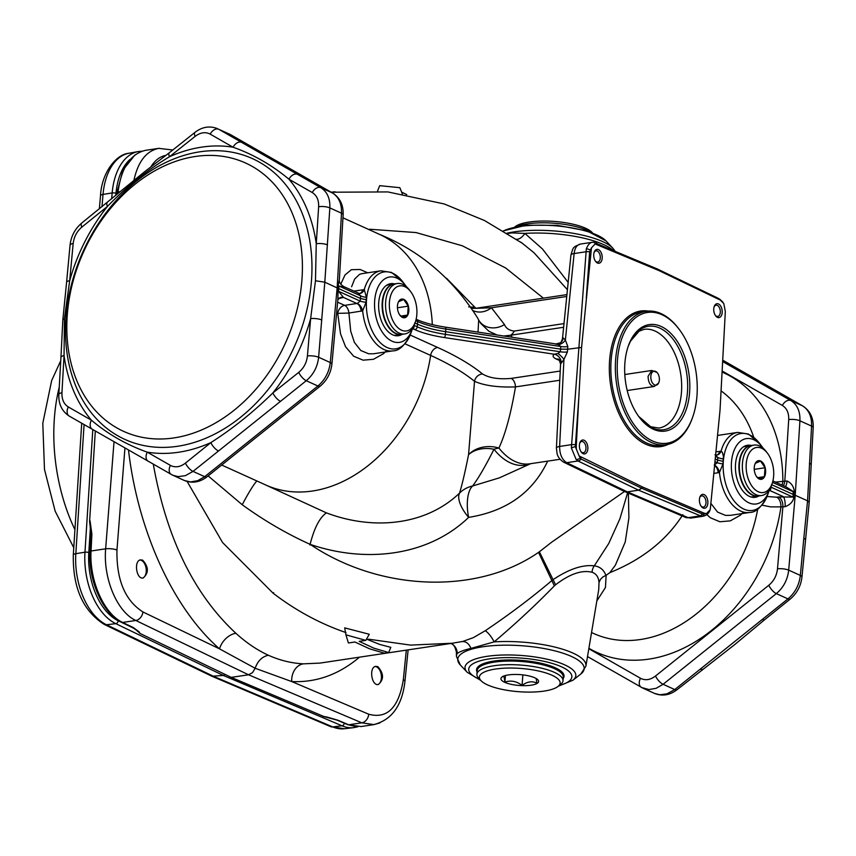 <?xml version="1.0" encoding="UTF-8"?>
<svg xmlns="http://www.w3.org/2000/svg" width="856" height="856" viewBox="0 0 856 856"><rect width="100%" height="100%" fill="white"/><g stroke="black" fill="none" stroke-linecap="round" stroke-linejoin="round"><path stroke-width="1.28" d="M769.48 489.664A33.052 19.613 -98.5 0 1 768.956 491.216A33.052 19.613 -98.5 0 1 744.121 499.637A33.052 19.613 -98.5 0 1 731.923 458.42A33.052 19.613 -98.5 0 1 753.708 439.716A33.052 19.613 -98.5 0 1 762.322 447.057A33.052 19.613 -98.5 0 1 763.285 448.394M412.678 328.073A33.052 19.613 -98.5 0 1 412.153 329.635A33.052 19.613 -98.5 0 1 387.319 338.045A33.052 19.613 -98.5 0 1 375.121 296.829A33.052 19.613 -98.5 0 1 396.916 278.136A33.052 19.613 -98.5 0 1 405.53 285.465A33.052 19.613 -98.5 0 1 406.493 286.803M710.116 509.769L706.468 513.643L704.285 513.236L642.653 487.053L579.18 455.991L576.334 449.186L576.259 446.158L578.827 397.473L575.328 446.661A5.393 1.145 164.3 0 0 571.369 447.966L586.339 248.764C588.083 244.549 590.126 242.398 592.48 242.312A5.393 5.008 93.9 0 1 593.39 242.28L657.13 268.88L658.938 270.56L720.313 300.082L723.769 303.516L725.332 311.456L720.024 410.163L710.309 509.063M642.653 487.053L641.69 488.241L702.53 514.049L706.468 513.643M704.285 513.236L704.06 514.285A5.393 3.349 87.3 0 1 701.824 516.403L638.565 490.178L578.003 460.988L576.142 459.479L571.369 447.966M702.969 516.264L701.824 516.403M579.18 455.991L580.122 458.153A5.393 4.173 148.5 0 1 576.142 459.479M576.259 446.158L575.328 446.661L576.334 449.186M578.827 397.473L581.566 347.45L591.475 247.844L589.645 251.75L586.285 298.327M559.824 360.622L556.325 359.049C552.816 357.348 552.163 355.743 554.378 354.245L557.887 353.421L560.327 351.795L560.541 349.13L567.624 349.237L581.566 347.45M722.411 301.622L718.719 298.798L658.125 269.64L597.327 243.832L595.123 243.971L658.938 270.56M722.924 302.211L719.789 299.226A5.393 2.515 122.8 0 1 720.196 299.654L720.313 300.082M591.475 247.844L595.123 243.971M592.48 242.312L593.379 242.28A5.393 5.008 93.9 0 1 596.258 243.521L597.306 244.377M586.339 248.764A5.393 1.787 25 0 1 590.126 249.909L590.961 250.605M379.893 722.924L373.901 724.615L361.81 722.817L248.529 674.785L231.238 677.374L324.178 716.633M136.757 630.284L139.988 633.429L231.238 677.374M95.316 431.017L89.591 521.604A2.696 1.412 -22.2 0 1 90.094 521.144L91.892 534.08L91.057 550.997C89.195 580.496 104.068 614.073 122.697 622.44L133.29 627.544A2.696 2.012 115.7 0 1 132.338 627.405L136.853 630.412M137.249 631.054L137.121 630.818A2.696 2.525 151.8 0 0 139.143 631.889L139.988 633.429M89.591 521.604L90.062 525.498M90.073 525.488L90.822 534.636A2.696 0.77 2.8 0 1 91.892 534.08M326.671 716.986A2.696 1.081 -79.2 0 0 326.971 717.168A2.696 1.081 -79.2 0 0 327.313 717.114L338.045 720.27L348.681 724.786L361.072 726.551M174.057 437.898A147.382 110.745 114.4 0 1 88.329 242.066A147.382 110.745 114.4 0 1 291.522 211.582A147.382 110.745 114.4 0 1 174.057 437.898M716.033 451.872L721.062 451.208L722.368 452.31L723.416 456.312L722.988 463.866L719.468 472.48L713.925 473.422M386.762 350.5L383.541 353.646L373.484 359.295L363.105 360.173L353.656 356.224L345.589 346.808L340.57 333.979L337.724 313.339L336.665 312.857M315.468 280.768L316.26 243.757L318.635 206.735C318.903 200.111 316.774 195.382 312.269 192.547L288.943 179.204C271.737 164.941 253.098 154.283 233.046 147.211L210.18 134.114C205.451 131.674 200.432 132.423 195.136 136.371L169.477 156.744C147.146 170.141 126.463 186.704 107.439 206.435L81.834 227.118C76.869 231.366 73.969 236.845 73.167 243.564L69.678 280.747L64.457 318.432L64.05 355.615L61.942 392.765C61.75 399.42 63.868 404.15 68.309 406.953L91.367 420.168C107.856 434.11 126.495 444.767 147.264 452.161L170.398 465.375C175.213 467.847 180.231 467.087 185.442 463.117L210.833 442.627C232.458 428.845 253.13 412.282 272.871 392.936L298.744 372.371C303.784 368.144 306.673 362.666 307.422 355.935L310.632 318.625L315.468 280.768L324.809 282.191L318.625 357.262C317.544 366.86 313.424 374.682 306.245 380.727L193.028 471.399L204.691 476.674L317.897 386.002C325.002 379.946 329.132 372.125 330.277 362.537A8.1 2.3 -174.6 0 1 331.903 364.142L337.885 299.333L338.131 285.508L339.383 279.505L343.128 214.738C343.524 205.14 340.057 197.929 332.716 193.092A8.1 5.371 -60.2 0 1 333.166 193.403M307.422 355.935A8.1 2.204 -175.2 0 1 318.625 357.262L330.277 362.537L337.157 287.776L341.501 213.187C341.801 203.685 338.762 196.934 332.417 192.932L230.414 134.563L218.751 129.277L320.754 187.657C327.185 191.701 330.213 198.453 329.849 207.912L324.809 282.191L338.709 288.611L338.537 291.297L343.545 297.46L338.195 298.594M265.713 484.978L326.393 512.862C371.622 530.078 424.779 526.387 459.533 493.12C461.908 485.63 464.915 472.822 468.553 454.707L474.524 381.327A325.901 94.01 -175.7 0 0 430.643 355.422A137.613 103.405 114.4 0 1 265.713 484.978L221.779 465.075M557.887 353.421A8.1 2.311 -136.9 0 1 563.933 359.434L560.573 364.057L559.086 359.402M562.488 338.741L563.141 337.831L565.388 340.057L567.817 346.552L567.41 351.966L563.933 359.434L559.621 446.436A8.1 2.311 -177.2 0 0 556.411 448.084M410.174 335.028L437.587 347.44A333.968 96.332 4.3 0 1 482.549 373.986C489.354 378.031 498.898 379.508 511.193 378.406A8.1 4.804 -98.5 0 1 515.494 386.901C510.893 413.801 505.361 434.185 498.909 448.052A26.985 15.098 -38.4 0 0 493.976 449.261C485.577 465.942 478.461 478.183 472.651 485.973L499.305 477.883M559.77 380.257L515.494 386.901C498.074 387.522 484.421 385.66 474.524 381.327A8.1 7.169 -50.6 0 1 482.549 373.986M530.57 463.695A66.768 39.622 -98.5 0 1 493.976 449.261A26.985 19.399 -167.7 0 0 468.553 454.707A26.985 21.668 -174 0 1 498.909 448.052A66.105 39.226 81.5 0 0 529.8 463.813L560.038 459.276M353.721 291.115L364.26 289.649L366.411 297.332L366.047 302.254L362.666 310.856L348.927 313.061L350.703 331.186L354.395 342.4L360.804 350.521L368.701 353.796L373.312 353.796L392.861 350.874A40.478 24.021 -98.5 0 1 362.666 310.856A8.1 4.622 68.8 0 0 357.284 303.42L360.205 301.119L360.44 298.455L338.709 288.611L338.933 286.011A8.1 2.728 4.8 0 1 338.131 285.508M153.299 464.198C166.503 538.082 194.034 594.438 235.892 633.28C246.25 642.717 257.078 650.036 268.356 655.247C279.912 660.393 291.575 663.25 303.366 663.839L319.941 663.1L452.3 643.241L410.527 645.103L368.529 639.175M388.667 652.54L384.365 653.182L369.578 648.805L354.898 642.011L348.403 642.984L345.92 634.842L365.822 640.363L359.199 641.358L373.869 648.163L388.667 652.54L390.817 647.339L379.722 644.44L366.518 639.132M345.985 632.584C320.112 623.703 295.802 610.563 273.085 593.176L222.581 542.533L187.143 481.5M462.861 641.412L473.389 637.624L485.192 630.765A10.796 2.825 56.9 0 1 494.158 641.882A64.928 18.725 4.3 0 1 585.9 666.171L598.729 589.656L599.018 582.572C598.579 577.094 596.258 573.659 592.063 572.268C581.93 569.732 569.775 573.905 555.587 584.787L554.367 585.868C535.931 604.828 515.858 623.5 494.158 641.882L470.971 648.388C463.685 650.143 459.084 651.887 457.168 653.599L456.376 651.908L456.451 656.434A64.928 18.725 4.3 0 1 457.168 653.599A10.796 10.657 114 0 0 450.898 643.455L450.973 643.487M485.192 630.765C509.299 614.544 531.469 597.852 551.703 580.7L553.083 579.662C568.823 569.101 582.562 564.489 594.299 565.827L608.744 543.507L619.915 518.768L627.352 493.623M554.367 585.868L538.531 552.366L539.376 551.778L555.587 584.787M547.669 461.127C532.807 492.542 506.463 511.3 468.639 517.377C428.032 556.443 365.491 563.355 310.118 544.341C286.621 533.727 263.99 520.523 242.227 504.74L208.136 475.904M628.358 493.12L628.903 517.955L625.222 542.03L615.432 565.056L609.879 572.632L606.134 575.296L605.449 587.505L596.846 600.923M682.831 514.702C666.535 540.243 642.214 559.546 609.879 572.632M377.849 666.663L375.827 666.353C368.786 666.963 371.397 686.02 378.309 684.533C384.055 679.482 383.895 673.533 377.849 666.663M359.509 657.162C338.858 674.571 316.271 682.703 291.725 681.558L255.142 668.269L219.543 648.869C173.511 608.755 138.276 532.1 128.603 450.984M142.695 560.166L140.662 559.856C133.632 560.455 136.232 579.523 143.145 578.035C148.891 572.985 148.741 567.025 142.695 560.166M268.356 655.247C262.129 656.616 257.731 660.96 255.142 668.269L252.52 672.655L248.529 674.785L135.815 620.472C117.197 612.104 103.02 578.431 105.652 548.814L91.057 550.997A2.696 0.77 2.8 0 0 89.987 551.553C88.318 580.539 102.72 613.538 121.745 622.312A2.696 2.012 -64.3 0 0 122.697 622.44L135.815 620.472A8.1 6.046 -64.3 0 0 142.92 611.954L219.543 648.869A16.189 10.711 131.4 0 1 235.892 633.28M356.374 726.712L347.793 724.679L337.157 720.163A2.696 2.044 -67 0 0 338.045 720.27M326.393 512.862C319.609 517.655 314.184 528.152 310.118 544.341C379.989 591.517 477.306 594.941 538.531 552.366M539.376 551.778L551.542 542.276L624.505 491.483M347.793 724.679A2.696 2.044 -67 0 0 348.681 724.786L361.81 722.817A8.1 6.12 -67 0 0 368.733 714.214L291.725 681.558A16.189 12.894 93.1 0 1 303.366 663.839M321.824 319.973A8.1 2.226 -175 0 0 310.632 318.625A159.772 120.054 114.4 0 1 272.871 392.936A8.1 2.964 -128.5 0 0 280.383 401.271M218.398 450.919A8.1 3.017 -128.9 0 1 210.833 442.627A159.772 120.054 114.4 0 1 147.264 452.161A8.1 5.297 -60.2 0 0 148.131 461.245A8.1 5.297 -60.2 0 0 148.452 461.405M92.598 429.445A8.1 5.361 -60.2 0 1 92.266 429.273A8.1 5.361 -60.2 0 1 91.367 420.168A159.772 120.054 114.4 0 1 64.05 355.615A8.1 2.397 -176.7 0 0 60.947 357.284L62.841 319.695M107.278 202.423A8.1 3.017 51.1 0 0 107.439 206.435A159.772 120.054 114.4 0 0 69.678 280.747A8.1 2.279 -174.7 0 0 66.597 282.213L62.852 319.652L64.457 318.432M575.136 444.713A5.393 1.434 -175.5 0 0 571.145 444.703L559.621 446.436C559.631 454.258 561.996 459.672 566.715 462.689L627.32 491.858L688.138 517.677L690.867 518.094L702.615 516.329M627.32 491.858L624.463 491.462L563.869 462.294A8.1 6.035 115.7 0 0 566.715 462.689L578.003 460.988A5.393 4.023 115.7 0 0 581.138 459.073L641.69 488.241L638.565 490.178L627.32 491.858M743.554 512.091L740.344 515.226L730.286 520.876L719.907 521.764L710.448 517.816L706.842 514.574M775.408 482.089L787.06 480.997C791.511 483.062 793.94 486.764 794.336 492.114L794.218 494.843L807.561 500.814L809.188 502.376L813.2 427.625C813.596 418.028 810.118 410.816 802.778 405.979L723.588 360.654A8.1 5.297 -60.2 0 1 723.909 360.815M588.821 648.741L640.459 678.262C645.264 680.734 650.282 679.974 655.514 676.005L768.816 585.258C773.845 581.042 776.734 575.553 777.494 568.812L782.865 506.87L770.678 506.891L761.968 505.168M783.251 485.641A8.1 4.697 81.9 0 0 784.802 481.136L788.708 419.622C788.965 412.988 786.835 408.259 782.341 405.434A8.1 5.275 -60.3 0 1 790.826 400.544C797.246 404.578 800.274 411.329 799.921 420.799L795.213 495.228L788.686 570.139C787.606 579.758 783.486 587.58 776.306 593.615L663.1 684.276L674.753 689.562L787.959 598.89C795.074 592.823 799.204 585.001 800.339 575.414L803.816 538.264A8.1 2.279 5.3 0 1 805.442 539.847M786.3 487.021L793.084 491.419L793.223 494.458L794.218 494.843L793.929 497.539C792.806 501.948 789.863 504.976 785.123 506.656L782.865 506.87A8.1 4.697 81.9 0 0 778.692 496.929L792.891 497.069L793.223 494.458L771.727 484.721M762.375 619.551A8.1 3.017 51.1 0 0 764.75 619.637L734.63 644.664L677.064 689.69C669.874 695.211 662.362 696.452 654.519 693.424L659.794 694.762L666.985 693.831L674.753 689.562A8.1 2.943 -128.4 0 0 677.085 689.679M700.39 669.199A8.1 2.964 51.5 0 0 702.723 669.306M459.533 493.12A26.985 25.958 -164.7 0 1 472.651 485.973A26.985 11.331 82.3 0 0 468.639 517.377A26.985 11.791 46.7 0 1 459.533 493.12M477.081 671.949A43.849 12.647 4.3 0 1 476.567 669.692A43.849 12.647 4.3 0 1 493.944 661.046A43.849 12.647 4.3 0 1 540.211 663.068A43.849 12.647 4.3 0 1 564.018 676.272A43.849 12.647 4.3 0 1 563.184 678.423M345.92 634.842L344.69 627.887L369.257 634.253L365.822 640.363M592.063 572.268A10.796 9.47 -80.3 0 1 594.299 565.827C599.992 566.661 603.865 569.85 605.92 575.403L606.134 575.296M470.971 648.388C468.874 643.391 465.76 641.133 461.63 641.615M605.92 575.403L602.785 577.03L600.409 579.426L599.018 582.572M710.972 503.531L717.596 512.113L725.503 515.387L730.446 515.344M242.227 504.74A26.985 2.493 117.8 0 1 256.95 481.008M567.817 346.552A8.1 2.536 4 0 1 560.723 346.509L560.541 349.13L445.623 331.689C434.153 329.924 424.779 327.409 417.493 324.167L414.967 323.022M714.246 464.99L717.36 462.732L717.606 460.079L715.338 459.051M478.033 332.107L478.675 320.016L477.52 317.833C452.835 278.735 420.082 250.872 379.262 234.255A137.613 103.405 114.4 0 1 432.323 324.617M563.633 327.27L510.658 335.22L512.359 337.317M497.036 334.996L488.937 331.283L480.847 323.536L478.675 320.016A18.886 16.243 153.6 0 0 504.473 324.552C505.95 328.308 509.213 330.47 514.263 331.069A18.886 11.214 81.5 0 1 510.658 335.22L503.82 336.023M468.649 306.855L474.556 307.293A18.886 3.392 -53.5 0 0 473.871 308.438M446.522 278.264L475.84 308.288M340.774 284.203L345.011 274.937L351.388 269.694L360.173 269.501L367.695 272.796M507.619 233.495L511.845 232.907L524.867 233.41L542.501 249.01L568.17 282.405M782.341 405.434L722.186 371.012M570.931 255.056A8.1 2.354 5.8 0 1 574.13 253.547L565.388 340.057A8.1 5.264 -48 0 1 558.551 344.647L555.159 343.941M361.81 273.685L359.509 274.359L354.619 279.099L351.602 286.771M331.154 192.193L335.092 191.787M133.932 180.209C138.073 161.527 146.365 150.902 158.788 148.356L159.237 148.291M145.905 150.292L145.563 150.335C130.444 153.877 121.263 167.765 118.042 192.001L120.215 191.68M543.4 298.156L505.618 267.949L462.304 245.779L416.08 232.565L369.567 229.226M327.463 244.902A8.1 2.44 -176.4 0 0 316.26 243.757A159.772 120.054 114.4 0 0 288.943 179.204A8.1 5.297 119.8 0 1 297.449 174.335M241.595 142.364A8.1 5.361 119.8 0 0 233.046 147.211A159.772 120.054 114.4 0 0 169.477 156.744A8.1 2.964 51.5 0 1 169.306 152.753L144.6 171.746L81.695 223.084C74.996 228.82 71.123 236.138 70.064 245.051L66.597 282.223M580.379 244.078L580.282 244.088C576.869 244.891 574.815 248.047 574.13 253.547L585.654 251.814A5.393 1.68 4.1 0 1 589.645 251.75M803.816 538.264L807.561 500.814L811.574 426.074C811.863 416.583 808.834 409.831 802.479 405.819L779.442 392.615A8.1 5.361 -60.2 0 1 779.763 392.786M809.455 463.192A8.1 2.397 3.3 0 1 811.081 464.776M567.432 289.703L533.984 252.734L522.171 243.168L484.443 220.495L444.189 203.953L387.886 191.926L331.197 192.215M612.661 249.995A64.928 18.725 -175.7 0 0 524.867 233.41A10.796 5.853 -61.5 0 1 516.468 239.231M715.862 454.996A8.1 5.35 -89.1 0 0 716.376 455.05A8.1 5.35 -89.1 0 0 716.461 455.05A8.1 5.35 -89.1 0 0 721.062 451.208A40.478 24.021 -98.5 0 1 737.647 432.408L718.163 435.351M402.363 193.97L399.859 187.689L379.69 185.666L377.539 191.091M406.76 194.59L401.614 192.097M475.519 308.331L491.451 307.775L504.473 324.552M473.229 310.685A18.886 16.146 131.3 0 0 491.451 307.775L566.747 296.476M344.315 287.156L338.933 286.011L360.601 295.823L358.054 293.191M359.274 293.49L343.695 286.567C340.303 284.31 338.869 281.956 339.383 279.505M337.628 302.179L344.668 305.367L357.284 303.42M770.839 487.043A8.1 2.472 -172.9 0 0 771.224 487.257L770.218 490.435L769.17 490.606M723.352 458.923A8.1 2.718 4.6 0 1 717.767 457.446L715.017 454.739M414.764 322.926L413.576 328.822L412.367 329.025M414.09 325.344A8.1 2.461 7.1 0 0 414.486 325.569L417.236 326.81C424.49 330.063 433.874 332.577 445.398 334.354L445.805 329.068L560.723 346.509L558.551 344.647M348.927 313.061L337.724 313.339A8.1 6.078 114.4 0 1 344.668 305.367A8.1 4.804 81.5 0 1 348.927 313.061M772.529 482.377L793.287 491.783A8.1 2.183 -178.6 0 0 794.336 492.114M793.929 497.539A8.1 2.482 7.2 0 1 792.891 497.069L771.224 487.257L771.491 484.614M785.187 486.518A8.1 2.557 88.6 0 0 787.06 480.997M785.123 506.656A8.1 2.557 88.6 0 0 783.208 496.576L769.822 490.509A8.1 4.804 -98.5 0 0 769.266 490.317M781.892 485.031A8.1 4.697 81.9 0 0 782.855 481.404A153.524 115.357 114.4 0 0 722.132 372.093M588.896 648.292A153.524 115.357 114.4 0 0 780.918 507.148A8.1 4.697 81.9 0 0 776.745 497.208L778.692 496.929M769.33 490.114A8.1 4.023 -108.1 0 1 770.218 490.435M366.411 297.332A8.1 2.718 -175.3 0 1 360.601 295.823L360.44 298.455L366.218 299.771M366.047 302.254A8.1 1.947 3.9 0 1 360.205 301.119L338.537 291.297A8.1 1.937 -176.1 0 1 337.724 290.933M358.814 293.426A8.1 5.425 92.7 0 0 359.317 293.49A8.1 5.425 92.7 0 0 359.413 293.501A8.1 5.425 92.7 0 0 364.26 289.649A40.478 24.021 -98.5 0 1 380.845 270.817L391.599 272.443L402.823 281.881A38.895 23.08 81.5 0 0 392.69 273.257A38.895 23.08 81.5 0 0 367.042 295.256A38.895 23.08 81.5 0 0 381.401 343.748A38.895 23.08 81.5 0 0 410.623 333.851C405.177 345.236 399.249 350.906 392.861 350.874M339.276 298.049A8.1 4.911 -99 0 1 340.089 298.295M340.121 297.61A8.1 6.527 -110 0 1 340.902 297.374A8.1 6.527 -110 0 1 343.545 297.46L356.931 303.527A8.1 4.804 81.5 0 1 361.189 311.22M714.728 465.225A8.1 4.654 -109.4 0 1 719.468 472.48A40.478 24.021 -98.5 0 0 749.653 512.466C756.051 512.487 761.968 506.816 767.415 495.442A38.895 23.08 81.5 0 1 738.193 505.34A38.895 23.08 81.5 0 1 723.844 456.837A38.895 23.08 81.5 0 1 749.482 434.848A38.895 23.08 81.5 0 1 759.614 443.472L762.322 447.057M715.081 461.705L717.36 462.732A8.1 1.947 -176 0 0 722.988 463.866M715.595 456.462L717.767 457.446L717.606 460.079L723.16 461.373M413.576 328.822A8.1 4.141 73.2 0 0 412.549 328.501M556.325 359.049A8.1 6.078 114.4 0 1 558.754 359.263M412.496 328.651A8.1 4.804 81.5 0 1 413.234 328.897L414.903 329.646C422.522 333.048 432.376 335.691 444.478 337.564L554.378 354.245A8.1 7.19 -121.2 0 1 561.226 363.222M563.141 337.831A8.1 7.19 -121.2 0 1 560.509 342.742A8.1 7.19 -121.2 0 1 559.963 343.117A8.1 7.19 -121.2 0 1 556.668 344.069M375.185 666.514A9.17 5.446 -98.5 0 1 376.544 666.867A9.17 5.446 -98.5 0 1 378.93 668.9L378.93 668.9A9.17 5.436 81.5 0 0 376.544 666.867A9.17 5.436 81.5 0 0 375.163 666.524M380.77 681.151L380.77 681.151A9.17 5.446 -98.5 0 1 377.764 684.575A9.17 5.436 81.5 0 0 380.77 681.151A9.17 5.436 81.5 0 0 378.94 668.9L378.93 668.9M141.379 560.359A9.17 5.446 -98.5 0 1 143.776 562.392A9.17 5.446 -98.5 0 1 143.776 562.403A9.17 5.436 81.5 0 0 141.39 560.37A9.17 5.436 81.5 0 0 139.999 560.027A9.17 5.446 -98.5 0 1 141.379 560.359M142.588 578.067A9.17 5.436 81.5 0 0 145.616 574.654L145.606 574.654A9.17 5.446 -98.5 0 1 142.61 578.067M692.472 417.717L692.119 418.691A67.453 40.029 -98.5 0 1 666.171 444.713A67.453 40.029 -98.5 0 1 616.577 383.937A67.453 40.029 -98.5 0 1 646.162 311.295A67.453 40.029 -98.5 0 1 661.014 313.596A67.453 40.029 -98.5 0 1 678.594 328.554L679.215 329.378A66.105 39.226 81.5 0 0 661.988 314.719A66.105 39.226 81.5 0 0 618.407 352.116A66.105 39.226 81.5 0 0 642.803 434.538A66.105 39.226 81.5 0 0 692.472 417.717A66.105 39.226 81.5 0 0 679.215 329.378M598.462 249.61A7.019 4.162 -98.5 0 1 601.95 259.7A7.019 4.162 -98.5 0 1 595.626 261.444A7.019 4.162 -98.5 0 1 594.225 252.071A7.019 4.162 -98.5 0 1 598.462 249.61M584.124 440.262A7.019 4.162 -98.5 0 1 587.612 450.352A7.019 4.162 -98.5 0 1 581.288 452.096A7.019 4.162 -98.5 0 1 579.887 442.723A7.019 4.162 -98.5 0 1 584.124 440.262M704.146 494.608A7.019 4.162 -98.5 0 1 707.623 504.698A7.019 4.162 -98.5 0 1 701.299 506.452A7.019 4.162 -98.5 0 1 699.898 497.079A7.019 4.162 -98.5 0 1 704.146 494.608M718.473 303.955A7.019 4.162 -98.5 0 1 721.961 314.056A7.019 4.162 -98.5 0 1 715.637 315.8A7.019 4.162 -98.5 0 1 714.236 306.427A7.019 4.162 -98.5 0 1 718.473 303.955M661.11 326.446A53.832 31.94 81.5 0 0 628.55 345.375A53.832 31.94 81.5 0 0 639.346 417.3A53.832 31.94 81.5 0 0 687.85 403.882A53.832 31.94 81.5 0 0 661.11 326.446M700.989 505.992A5.671 3.36 81.5 0 0 703.407 507.073A5.671 3.36 81.5 0 0 705.986 502.001A5.671 3.36 81.5 0 0 702.969 496.063A5.671 3.36 81.5 0 0 701.717 495.87A5.671 3.36 81.5 0 0 699.727 497.604M580.967 451.636A5.671 3.36 81.5 0 0 583.385 452.717A5.671 3.36 81.5 0 0 585.975 447.645A5.671 3.36 81.5 0 0 582.957 441.707A5.671 3.36 81.5 0 0 581.706 441.514A5.671 3.36 81.5 0 0 579.715 443.258M595.305 260.994A5.671 3.36 81.5 0 0 596.482 261.882A5.671 3.36 81.5 0 0 597.723 262.075A5.671 3.36 81.5 0 0 600.302 256.993A5.671 3.36 81.5 0 0 597.295 251.054A5.671 3.36 81.5 0 0 596.043 250.862A5.671 3.36 81.5 0 0 594.053 252.606M715.316 315.34A5.671 3.36 81.5 0 0 716.493 316.228A5.671 3.36 81.5 0 0 717.735 316.42A5.671 3.36 81.5 0 0 720.324 311.349A5.671 3.36 81.5 0 0 717.307 305.41A5.671 3.36 81.5 0 0 716.055 305.218A5.671 3.36 81.5 0 0 714.065 306.962M402.127 334.343A26.311 15.611 -98.5 0 1 398.447 335.713A26.311 15.611 -98.5 0 1 392.647 334.814A26.311 15.611 -98.5 0 1 378.652 307.229A26.311 15.611 -98.5 0 1 390.636 283.678A26.311 15.611 -98.5 0 1 394.562 283.903M758.919 495.924A26.311 15.611 -98.5 0 1 755.238 497.304A26.311 15.611 -98.5 0 1 749.449 496.405A26.311 15.611 -98.5 0 1 735.443 468.82A26.311 15.611 -98.5 0 1 747.438 445.27A26.311 15.611 -98.5 0 1 751.354 445.495M758.341 496.009A25.498 15.13 -98.5 0 1 758.127 496.052L752.97 496.822A25.498 15.13 -98.5 0 1 750.637 496.865M743.158 447.025A25.498 15.13 -98.5 0 1 745.405 446.383L750.562 445.612A25.498 15.13 -98.5 0 1 750.776 445.58M754.157 497.4A26.311 15.611 81.5 0 0 756.768 496.255M749.203 445.815A26.311 15.611 81.5 0 0 746.368 445.484M401.55 334.429A25.498 15.13 -98.5 0 1 401.336 334.461L396.178 335.231A25.498 15.13 -98.5 0 1 393.846 335.285M386.366 285.444A25.498 15.13 -98.5 0 1 388.613 284.802L393.76 284.031A25.498 15.13 -98.5 0 1 393.985 283.999M397.366 335.809A26.311 15.611 81.5 0 0 399.977 334.664M392.412 284.235A26.311 15.611 81.5 0 0 389.576 283.903M225.053 674.4L223.363 675.47L211.828 676.219M145.616 574.654L145.606 574.654A9.17 5.436 81.5 0 0 143.776 562.403L143.776 562.392M758.127 496.052A25.498 15.13 -98.5 0 1 739.381 473.079A25.498 15.13 -98.5 0 1 750.562 445.612M772.08 483.747L771.374 485.694A25.498 15.13 -98.5 0 1 761.562 495.528L758.555 495.988A25.498 15.13 -98.5 0 1 739.809 473.015A25.498 15.13 -98.5 0 1 750.99 445.548L753.997 445.099A25.498 15.13 -98.5 0 1 766.259 451.626L767.511 453.284A22.802 13.536 81.5 0 0 746.229 463.792A22.802 13.536 81.5 0 0 755.762 490.221A22.802 13.536 81.5 0 0 772.08 483.747A22.802 13.536 81.5 0 0 767.511 453.284M761.562 495.528A25.498 15.13 -98.5 0 1 742.452 463.374A25.498 15.13 -98.5 0 1 753.997 445.099M754.254 467.419A9.448 5.607 -98.5 0 1 754.896 464.294A9.448 5.607 -98.5 0 1 762.782 462.711A9.448 5.607 -98.5 0 1 764.793 476.118A9.448 5.607 -98.5 0 1 756.79 476.92A9.448 5.607 -98.5 0 1 754.254 467.419M756.479 476.482L759.176 478.932L764.387 476.674L765.05 467.75L760.524 461.084L755.324 463.342L754.81 464.53M764.387 476.674L757.646 477.68M765.05 467.75L754.232 469.366M401.336 334.461A25.498 15.13 -98.5 0 1 382.579 311.488A25.498 15.13 -98.5 0 1 393.76 284.031M415.278 322.156L414.572 324.114A25.498 15.13 -98.5 0 1 404.77 333.947L401.764 334.396A25.498 15.13 -98.5 0 1 383.017 311.424A25.498 15.13 -98.5 0 1 394.199 283.967L397.205 283.507A25.498 15.13 -98.5 0 1 409.457 290.034L410.709 291.693A22.802 13.536 81.5 0 0 389.427 302.2A22.802 13.536 81.5 0 0 398.971 328.64A22.802 13.536 81.5 0 0 415.278 322.156A22.802 13.536 81.5 0 0 410.709 291.693M404.77 333.947A25.498 15.13 -98.5 0 1 385.66 301.783A25.498 15.13 -98.5 0 1 397.205 283.507M397.452 305.838A9.448 5.607 -98.5 0 1 398.104 302.714A9.448 5.607 -98.5 0 1 405.99 301.13A9.448 5.607 -98.5 0 1 408.002 314.526A9.448 5.607 -98.5 0 1 399.987 315.329A9.448 5.607 -98.5 0 1 397.452 305.838M399.677 314.89L402.384 317.341L407.584 315.083L408.259 306.159L403.722 299.493L398.522 301.751L398.019 302.938M407.584 315.083L400.843 316.089M408.259 306.159L397.441 307.786M477.209 670.387A43.175 12.455 4.3 0 1 477.22 670.13A43.175 12.455 4.3 0 1 521.197 660.95A43.175 12.455 4.3 0 1 563.323 676.604A43.175 12.455 4.3 0 1 563.291 676.861M490.895 662.726A42.629 12.294 4.3 0 1 491.087 662.683A42.629 12.294 4.3 0 1 550.718 667.166A42.629 12.294 4.3 0 1 550.9 667.231M481.019 680.681L478.622 678.145A43.175 12.455 4.3 0 1 476.91 674.25L477.177 670.644A43.175 12.455 4.3 0 1 490.702 662.758A43.175 12.455 4.3 0 1 551.093 667.306A43.175 12.455 4.3 0 1 563.28 677.117L563.013 680.723A43.175 12.455 4.3 0 1 560.723 684.318L557.984 686.469A40.478 11.674 -175.7 0 0 543.41 672.206A40.478 11.674 -175.7 0 0 495.431 669.05A40.478 11.674 -175.7 0 0 481.019 680.681A40.478 11.674 -175.7 0 0 518.886 691.712A40.478 11.674 -175.7 0 0 557.984 686.469M476.91 674.25A43.175 12.455 4.3 0 1 494.008 665.743A43.175 12.455 4.3 0 1 539.569 667.723A43.175 12.455 4.3 0 1 563.013 680.723M508.411 674.924A18.886 5.446 4.3 0 1 537.846 679.782A18.886 5.446 4.3 0 1 519.357 685.495A18.886 5.446 4.3 0 1 501.926 677.085A18.886 5.446 4.3 0 1 508.411 674.924M502.6 676.593C503.596 675.309 504.366 677.15 504.901 682.114C510.807 680.092 516.532 681.183 522.064 685.41C527.264 681.547 532.218 680.809 536.947 683.174L536.156 678.508M522.064 685.41L522.856 674.892M504.901 682.114L505.393 675.545M590.865 232.201A43.175 12.455 -175.7 0 0 527.232 223.898A43.175 12.455 -175.7 0 0 516.436 226.605M514.798 226.947L515.152 226.669A40.478 11.674 4.3 0 1 529.051 222.057A40.478 11.674 4.3 0 1 592.127 232.458L592.427 232.789M659.355 380.085A7.083 4.205 -98.5 0 1 658.596 383.081A7.083 4.205 -98.5 0 1 652.807 383.435A7.083 4.205 -98.5 0 1 651.352 373.794A7.083 4.205 -98.5 0 1 657.001 372.435A7.083 4.205 -98.5 0 1 659.355 380.085M654.123 386.43C650.325 385.96 648.313 382.579 648.078 376.276L651.737 370.541M581.278 457.532L580.122 458.153L581.138 459.073M322.862 716.258L327.313 717.114M133.29 627.544L139.143 631.889M89.623 519.999L90.094 521.144M124.933 448.052L116.962 550.044A8.1 2.14 4.5 0 0 105.652 548.814L114.019 441.803M116.769 194.579L116.983 192.514A2.696 0.781 -174.2 0 1 118.042 192.001L117.882 193.649M199.801 151.822A154.187 115.86 -65.6 0 0 65.998 317.458A154.187 115.86 -65.6 0 0 177.663 446.265A154.187 115.86 -65.6 0 0 311.466 280.629A154.187 115.86 -65.6 0 0 199.801 151.822M437.587 347.44A8.1 6.078 -65.6 0 0 430.643 355.422L404.995 343.802M273.663 592.684L273.085 593.176M310.118 544.341L309.797 544.93M368.733 714.214C387.169 719.201 398.703 707.709 403.326 679.739L406.311 650.143M116.962 550.044C116.405 579.865 125.062 600.495 142.92 611.954M408.13 649.865L404.942 681.376A8.1 2.354 -174.2 0 0 403.326 679.739M320.283 386.077A8.1 3.039 -129 0 1 317.897 386.002L306.245 380.727A8.1 2.943 -128.4 0 1 298.744 372.371M184.436 480.526L190.46 481.917L197.683 480.687L204.691 476.674A8.1 2.943 -128.4 0 0 207.013 476.792C199.812 482.324 192.3 483.565 184.457 480.537L171.553 474.62A8.1 5.275 -60.3 0 1 171.232 474.449A8.1 5.275 -60.3 0 1 170.398 465.375M185.442 463.117A8.1 3.039 -129 0 0 193.028 471.399L185.313 475.69L178.112 476.621L172.848 475.273M69.55 416.241A8.1 5.371 -60.2 0 1 69.218 416.07A8.1 5.371 -60.2 0 1 68.309 406.953M58.829 394.423A8.1 2.375 3.2 0 1 61.942 392.765M702.53 514.049A5.393 4.077 113 0 1 699.427 515.986L688.138 517.677A8.1 6.12 113 0 1 685.463 517.366L690.888 518.062M591.539 632.53L593.657 633.494A137.613 103.405 -65.6 0 0 757.71 509.149M777.494 568.812A8.1 2.204 -175.2 0 1 788.686 570.139L800.339 575.414A8.1 2.3 -174.6 0 1 801.965 577.03M809.188 502.408L801.965 577.008C800.906 585.921 797.032 593.24 790.334 598.975A8.1 3.039 -129 0 1 787.959 598.89L776.306 593.615A8.1 2.943 -128.4 0 1 768.816 585.258M655.514 676.005A8.1 3.039 -129 0 0 663.1 684.276L656.135 688.31L648.912 689.54L641.625 687.507A8.1 5.275 -60.3 0 1 641.305 687.336A8.1 5.275 -60.3 0 1 640.459 678.262M559.246 685.474A51.735 14.927 -175.7 0 0 556.453 664.802A51.735 14.927 -175.7 0 0 485.769 659.484A51.735 14.927 -175.7 0 0 479.916 679.514M460.303 664.962L467.226 672.313A55.544 16.018 4.3 0 1 521.614 655.493A55.544 16.018 4.3 0 1 572.867 680.263L580.817 674.025A63.365 18.276 -175.7 0 0 522.342 645.777A63.365 18.276 -175.7 0 0 460.303 664.962L456.451 656.434M511.193 378.406L560.231 371.044M414.903 329.646A2.696 2.022 -65.6 0 0 417.236 326.81L417.632 321.524L415.77 320.679M444.478 337.564A2.696 0.653 -81.4 0 0 445.398 334.354L560.327 351.795A8.1 2.129 -175.4 0 0 567.41 351.966M767.008 496.501L776.745 497.208M210.18 134.114A8.1 5.371 -60.2 0 1 218.751 129.277L230.414 134.563A8.1 5.275 -60.3 0 1 230.735 134.724A8.1 5.275 -60.3 0 1 230.981 134.884M312.269 192.547A8.1 5.275 -60.3 0 1 320.754 187.657L332.417 192.932A8.1 5.371 -60.2 0 1 332.738 193.103L229.151 133.921M753.762 437.363A137.613 103.405 -65.6 0 0 721.105 390.892M722.689 361.574L790.826 400.544L802.479 405.819A8.1 5.371 -60.2 0 1 802.81 405.99A8.1 5.371 -60.2 0 1 803.238 406.279M318.635 206.735A8.1 2.461 3.8 0 1 329.849 207.912L341.501 213.187A8.1 2.375 3.2 0 1 343.128 214.749M166.043 155.321C159.976 156.455 154.904 160.329 150.838 166.952M195.136 136.371A8.1 2.943 -128.4 0 1 194.954 132.38L169.328 152.743M81.834 227.118A8.1 3.039 -129 0 1 81.673 223.106M73.167 243.564A8.1 2.3 -174.6 0 0 70.064 245.041M657.13 268.88L717.724 298.049A5.393 4.023 115.7 0 1 718.719 298.798M596.183 243.008A5.393 4.087 113 0 1 597.327 243.832M813.2 427.636A8.1 2.375 3.2 0 0 811.574 426.074L799.921 420.799A8.1 2.461 3.8 0 0 788.708 419.622M779.442 392.615L723.588 360.654M507.105 233.174A63.365 18.276 4.3 0 1 612.832 248.176L614.983 250.979M612.832 248.176L605.909 240.825A55.544 16.018 -175.7 0 0 557.973 226.038A55.544 16.018 -175.7 0 0 503.435 230.938M556.154 343.962L445.462 327.163A2.696 0.653 -81.4 0 1 445.805 329.068C434.356 327.302 424.972 324.799 417.632 321.524A2.696 2.022 -65.6 0 0 416.615 319.47L416.144 319.256M514.263 331.069L564.008 323.6M359.36 293.49L359.499 293.49A8.1 4.804 81.5 0 0 362.805 289.756M714.707 465.514A8.1 4.804 -98.5 0 1 718.205 472.78M719.81 451.305A8.1 4.804 -98.5 0 1 716.536 455.039M646.162 311.295L641.647 311.969A67.453 40.029 81.5 0 0 612.072 384.622A67.453 40.029 81.5 0 0 661.667 445.388L666.171 444.713M668.183 444.318A68.534 40.671 -98.5 0 1 610.574 384.836A68.534 40.671 -98.5 0 1 648.195 311.07M638.63 416.358L650.635 426.727L658.863 428.075A49.916 29.618 81.5 0 0 681.462 392.294A49.916 29.618 81.5 0 0 644.054 329.346L639.079 331.186L630.401 341.309L628.154 346.487M628.358 345.931A52.291 31.03 -98.5 0 1 659.773 328.094A52.291 31.03 -98.5 0 1 687.443 392.262A52.291 31.03 -98.5 0 1 652.261 427.947A52.291 31.03 -98.5 0 1 638.993 416.819M59.235 387.19A138.918 82.444 81.5 0 0 54.399 417.942A138.918 82.444 81.5 0 0 74.921 529.671M84.081 424.587L75.831 553.682A58.968 34.989 81.5 0 0 106.497 624.762L214.064 676.572L332.716 726.915A58.968 34.989 81.5 0 0 344.412 728.745L330.641 726.626L211.999 676.293M344.412 728.745L353.774 727.643A59.278 35.171 -98.5 0 1 342.026 725.802L332.716 726.915A6.741 5.104 113 0 1 330.641 726.626M344.347 723.224A2.696 2.044 113 0 1 342.026 725.802L223.363 675.47L115.785 623.66L106.497 624.762A6.741 5.029 115.7 0 1 104.261 624.409L211.817 676.208M90.426 527.157L88.799 552.559A56.582 33.577 81.5 0 0 118.214 620.76A2.696 2.012 115.7 0 1 115.785 623.66A59.278 35.171 -98.5 0 1 84.969 552.206L75.831 553.682A6.741 1.862 -176.3 0 0 73.306 554.956C72.749 587.751 83.064 610.906 104.261 624.409M111.654 198.849L112.168 192.932L103.03 194.419A6.741 2.033 -175.1 0 0 100.494 195.756C101.682 172.388 116.437 154.144 128.978 153.245A58.968 34.989 81.5 0 0 103.03 194.419L101.971 206.703M88.799 552.559A2.696 0.738 -176.3 0 0 84.969 552.206L92.801 429.584M129.919 159.505A56.582 33.577 81.5 0 0 115.988 193.381A2.696 0.813 4.9 0 0 112.168 192.932A59.278 35.171 -98.5 0 1 138.255 151.544L128.978 153.245M118.214 620.76L134.831 628.764M115.988 193.381L115.817 195.382M768.956 491.216L767.415 495.442M405.53 285.465L402.823 281.881M412.153 329.635L410.623 333.851M710.287 509.095C709.25 513.14 706.682 515.558 702.583 516.329M323.782 716.558L337.157 720.163M737.647 432.408L748.401 434.024L759.614 443.472M560.573 364.11L556.411 448.105L557.096 453.691C557.235 454.311 558.219 458.795 563.869 462.294M374.414 724.54L360.954 726.562M404.942 681.376C402.149 705.483 391.845 719.864 374.051 724.508M121.745 622.312L132.338 627.405M90.822 534.636L89.987 551.553M331.903 364.132C330.844 373.034 326.971 380.353 320.272 386.088L207.002 476.803M60.947 357.294L58.829 394.434C58.443 404.032 61.91 411.244 69.25 416.091L172.805 475.262M624.677 491.558L685.463 517.366M530.656 463.685L499.305 477.894M654.562 693.435L642.91 688.16M587.505 656.573L642.877 688.149M790.334 598.975L764.74 619.648M467.226 672.313L480.708 680.349M572.867 680.263L558.337 686.191M580.817 674.025L585.9 666.171M463.128 641.369L452.289 643.241M450.866 643.434C453.156 643.68 454.975 646.441 456.312 651.716L456.312 651.716M730.65 515.312L749.653 512.466M379.262 234.255L342.956 217.82M562.488 338.601L570.931 255.067C573.424 246.924 572.493 247.416 580.347 244.099M361.842 273.674L380.845 270.817M158.895 148.334L145.434 150.356M172.773 149.993L159.098 148.398M116.983 192.514L122.954 170.098L134.916 154.979M217.51 128.646C209.667 125.607 202.155 126.849 194.965 132.37M717.724 298.049L719.789 299.226M580.272 244.088L591.945 242.344M605.909 240.825L586.959 230.895L557.267 225.321L526.066 225.214L503.349 230.895M520.491 241.991L523.016 243.735M566.929 294.625L476.15 308.246M471.731 308.385L475.497 308.267M786.439 487.085L772.904 480.954M445.462 327.163C433.596 325.323 423.977 322.755 416.594 319.459M340.998 297.353L337.853 299.6M716.322 455.05L715.766 454.953M559.931 343.128C560.477 343.416 561.333 341.919 562.499 338.634M560.509 342.742L556.079 343.952M60.755 360.686L51.638 380.631L42.8 423.26L44.48 469.409L55.159 511.182L73.766 547.68M73.306 554.956L81.716 423.228M99.371 208.811L100.494 195.756M353.774 727.643L357.883 726.776M142.053 151.17L138.255 151.544M563.323 676.604L563.515 674.014M477.22 670.13L477.413 667.541M627.213 390.529L654.145 386.495L658.596 383.081M624.805 374.521L651.748 370.477L657.001 372.435"/></g></svg>
